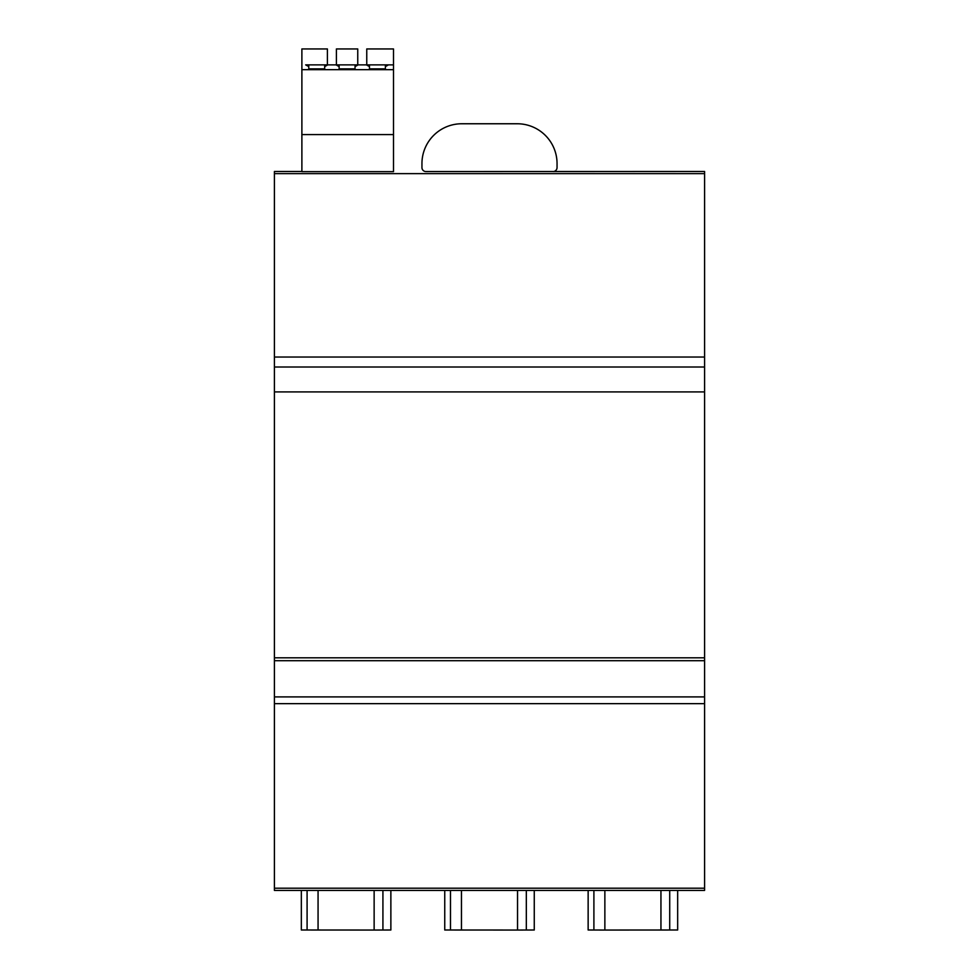<?xml version="1.0" encoding="UTF-8"?>
<svg xmlns="http://www.w3.org/2000/svg" width="979" height="979" viewBox="0 0 979 979"><rect width="100%" height="100%" fill="white"/><g stroke="black" fill="none" stroke-linecap="round" stroke-linejoin="round"><path stroke-width="1.47" d="M704.599 171.46L553.074 171.558A3.989 3.989 0 0 0 557.051 167.568L557.051 163.591A39.833 39.833 0 0 0 517.218 123.758L461.782 123.758A39.833 39.833 0 0 0 421.949 163.591L421.949 167.568A3.989 3.989 0 0 0 425.926 171.558L704.599 171.46L704.599 890.413L274.401 890.413L704.599 890.413M274.401 171.46L301.887 171.46L274.401 171.46L274.401 890.413M327.402 64.883L327.402 48.95L301.887 48.95L301.887 171.643L393.497 171.643L393.497 48.95L366.758 48.95L366.758 64.883M274.401 357.029L704.599 357.029M274.401 391.918L704.599 391.918M274.401 660.715L704.599 660.715M274.401 696.901L704.599 696.901M588.146 890.413L588.146 930.001L604.863 930.05L677.664 930.001L677.664 890.413M534.265 890.413L534.265 930.001L517.536 930.05L444.747 930.001L444.747 890.413M390.866 890.413L390.866 930.001L374.137 930.05L301.336 930.001L301.336 890.413M301.887 134.588L393.497 134.588M301.887 69.668L393.497 69.668M388.467 64.883L393.497 64.883L385.396 64.883L393.497 64.883L388.467 64.883L385.396 66.572L385.396 68.885L369.462 68.885L369.462 66.572L366.403 64.883L358.118 64.883L355.047 66.572L355.047 68.885L339.113 68.885L339.113 66.572L336.042 64.883L327.757 64.883L324.698 66.572L324.698 68.885L308.764 68.885L308.764 66.572L305.693 64.883L308.764 64.883L308.764 68.885M385.396 68.885L385.396 64.883L366.403 64.883M358.118 64.883L336.042 64.883M327.757 64.883L308.764 64.883L308.764 66.572M305.693 64.883L308.764 64.883M357.751 64.883L357.751 48.95L336.409 48.95L336.409 64.883M369.462 64.883L369.462 68.885M324.698 64.883L324.698 68.885M339.113 64.883L339.113 68.885M355.047 64.883L355.047 68.885M274.401 173.638L704.599 173.638M274.401 367.015L704.599 367.015M274.401 657.802L704.599 657.802L274.401 657.802M274.401 703.656L704.599 703.656M274.401 888.21L704.599 888.21M593.898 890.413L593.898 930.038M604.863 890.413L604.863 930.05M660.947 890.413L660.947 930.05M669.722 890.413L669.722 930.038M450.487 890.413L450.487 930.038M461.464 890.413L461.464 930.05M517.536 890.413L517.536 930.05M526.323 890.413L526.323 930.038M307.088 890.413L307.088 930.038M318.065 890.413L318.065 930.05M374.137 890.413L374.137 930.05M382.924 890.413L382.924 930.038"/></g></svg>
